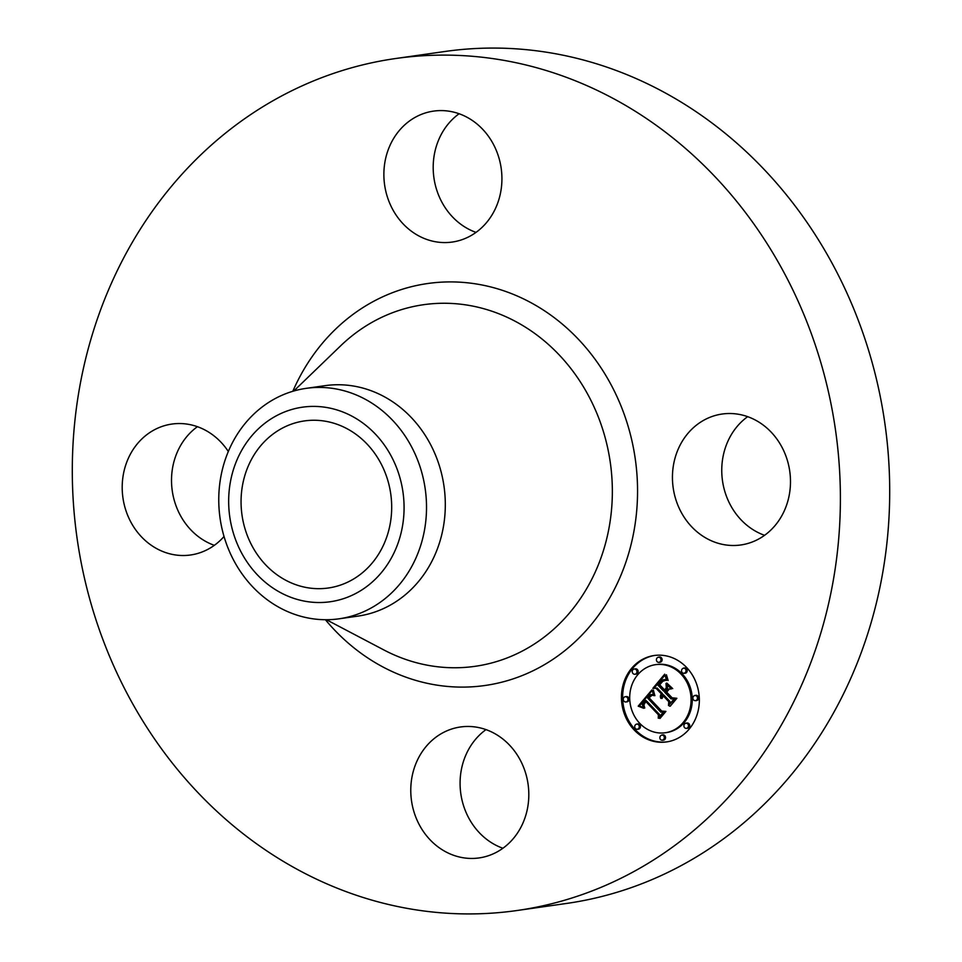 <?xml version="1.0" encoding="UTF-8"?>
<svg xmlns="http://www.w3.org/2000/svg" width="962" height="962" viewBox="0 0 962 962"><rect width="100%" height="100%" fill="white"/><g stroke="black" fill="none" stroke-linecap="round" stroke-linejoin="round"><path stroke-width="1.44" d="M495.526 734.03A66.137 58.874 81.9 0 1 528.186 804.184A66.137 58.874 81.9 0 1 479.124 857.924A66.137 58.874 81.9 0 1 444.059 850.877A66.137 58.874 81.9 0 1 411.399 780.711A66.137 58.874 81.9 0 1 460.461 726.983A66.137 58.874 81.9 0 1 495.526 734.03M502.898 848.256A66.137 58.874 81.9 0 1 493.362 843.842A66.137 58.874 81.9 0 1 460.233 788.034A66.137 58.874 81.9 0 1 485.99 729.617M395.622 58.526L444.925 51.491A430.303 383.056 81.9 0 1 813.888 232.672A430.303 383.056 81.9 0 1 851.274 677.2A430.303 383.056 81.9 0 1 566.377 903.474L517.075 910.509A430.303 383.056 81.9 0 1 148.112 729.328A430.303 383.056 81.9 0 1 110.726 284.8A430.303 383.056 81.9 0 1 395.622 58.526A430.303 383.056 81.9 0 1 764.574 239.706A430.303 383.056 81.9 0 1 801.971 684.222A430.303 383.056 81.9 0 1 517.075 910.509M306.217 388.347L325 385.666A116.39 103.619 81.9 0 1 424.795 434.68A116.39 103.619 81.9 0 1 434.92 554.918A116.39 103.619 81.9 0 1 357.852 616.125L339.069 618.807A116.39 103.619 81.9 0 1 234.019 560.906A116.39 103.619 81.9 0 1 229.148 449.555A116.39 103.619 81.9 0 1 306.217 388.347A116.39 103.619 81.9 0 1 411.267 446.236A116.39 103.619 81.9 0 1 416.125 557.599A116.39 103.619 81.9 0 1 339.069 618.807M241.546 552.873A98.268 87.482 81.9 0 1 270.611 419.179A98.268 87.482 81.9 0 1 391.197 456.06A98.268 87.482 81.9 0 1 362.121 589.754A98.268 87.482 81.9 0 1 241.546 552.873M384.151 543.638A84.379 75.12 81.9 0 1 328.282 588.01A84.379 75.12 81.9 0 1 255.928 552.477A84.379 75.12 81.9 0 1 248.593 465.307A84.379 75.12 81.9 0 1 304.461 420.923A84.379 75.12 81.9 0 1 376.815 456.457A84.379 75.12 81.9 0 1 384.151 543.638M214.334 545.334A66.137 58.874 81.9 0 1 177.417 451.803A66.137 58.874 81.9 0 1 197.426 426.683M476.01 232.383A66.137 58.874 81.9 0 1 466.474 227.97A66.137 58.874 81.9 0 1 433.345 172.162A66.137 58.874 81.9 0 1 459.102 113.744M764.574 535.317A66.137 58.874 81.9 0 1 727.657 441.786A66.137 58.874 81.9 0 1 747.666 416.666M678.342 448.809A66.137 58.874 81.9 0 1 722.137 414.033A66.137 58.874 81.9 0 1 778.835 441.883A66.137 58.874 81.9 0 1 784.583 510.197A66.137 58.874 81.9 0 1 740.8 544.973A66.137 58.874 81.9 0 1 684.09 517.123A66.137 58.874 81.9 0 1 678.342 448.809M417.159 235.005A66.137 58.874 81.9 0 1 384.499 164.851A66.137 58.874 81.9 0 1 433.573 111.111A66.137 58.874 81.9 0 1 468.638 118.158A66.137 58.874 81.9 0 1 501.298 188.311A66.137 58.874 81.9 0 1 452.236 242.051A66.137 58.874 81.9 0 1 417.159 235.005M224.026 536.495A66.137 58.874 81.9 0 1 190.56 554.99A66.137 58.874 81.9 0 1 133.85 527.152A66.137 58.874 81.9 0 1 128.102 458.838A66.137 58.874 81.9 0 1 171.897 424.062A66.137 58.874 81.9 0 1 228.319 451.479M686.555 667.424A43.651 38.853 81.9 0 1 697.739 712.481A43.651 38.853 81.9 0 1 666.546 741.93A43.651 38.853 81.9 0 1 634.223 730.014A43.651 38.853 81.9 0 1 623.051 684.956A43.651 38.853 81.9 0 1 654.232 655.507A43.651 38.853 81.9 0 1 686.555 667.424M681.012 674.061A34.392 30.616 81.9 0 1 689.814 709.559A34.392 30.616 81.9 0 1 665.247 732.755A34.392 30.616 81.9 0 1 639.778 723.376A34.392 30.616 81.9 0 1 630.976 687.878A34.392 30.616 81.9 0 1 655.543 664.67A34.392 30.616 81.9 0 1 681.012 674.061M651.863 689.934L653.932 695.634L650.396 694.72L647.234 697.618L660.762 712.133L663.491 711.964L658.261 718.217L658.381 714.754L645.839 701.575L643.855 704.845L644.756 708.02L643.41 704.773L645.382 701.382L644.889 700.589L642.291 704.473L643.758 708.285L638.191 706.156L651.863 689.934M653.354 690.055L654.894 695.694L653.354 690.055M651.899 695.418L649.049 697.751L661.712 711.074L665.908 711.387L660.064 718.386L664.934 711.784L661.471 711.591L648.328 697.799L650.565 695.454L651.899 695.418M664.694 674.182L666.594 680.399L662.373 680.062L657.695 684.896L663.6 691.101L664.297 690.259L659.09 684.8L662.674 680.868L665.127 680.459L662.746 681.337L659.716 684.812L664.586 689.922L666.305 687.854L666.005 683.429L671.296 688.972L667.279 689.081L664.658 692.207L671.019 698.881L674.121 698.857L668.506 705.567L668.722 701.623L663.299 695.923L662.012 698.52L662.962 695.562L662.373 694.949L660.834 698.424L660.389 696.103L661.315 693.83L655.988 688.251L652.813 688.383L664.694 674.182M666.426 674.771L668.133 680.471L666.678 678.27L666.426 674.771M672.727 688.612L666.798 683.056L672.727 688.612M666.702 692.147L672.101 697.811L676.863 698.292L670.237 706.204L675.877 698.701L671.969 698.316L666.077 692.135L669.047 689.345L666.702 692.147M636.183 669.732A2.646 2.357 81.9 0 1 633.008 673.532A2.646 2.357 81.9 0 1 636.183 669.732M685.365 668.843A2.646 2.357 81.9 0 1 682.202 672.63A2.646 2.357 81.9 0 1 685.365 668.843M660.281 657.888A2.646 2.357 81.9 0 1 657.106 661.676A2.646 2.357 81.9 0 1 660.281 657.888M687.77 723.893A2.646 2.357 81.9 0 1 684.607 727.693A2.646 2.357 81.9 0 1 687.77 723.893M696.765 696.187A2.646 2.357 81.9 0 1 693.59 699.975A2.646 2.357 81.9 0 1 696.765 696.187M635.413 728.583A2.646 2.357 81.9 0 1 638.588 724.795A2.646 2.357 81.9 0 1 635.413 728.583M624.025 701.25A2.646 2.357 81.9 0 1 625.24 696.728A2.646 2.357 81.9 0 1 625.985 701.971A2.646 2.357 81.9 0 1 624.025 701.25M660.509 739.537A2.646 2.357 81.9 0 1 663.672 735.75A2.646 2.357 81.9 0 1 660.509 739.537M660.389 696.103L661.591 695.935L662.505 693.662L657.178 688.071L654.016 688.215L664.874 675.228M663.828 695.851L663.564 694.768L662.373 694.949M669.768 704.052L669.925 701.442L664.501 695.754L663.299 695.923M671.163 688.84L667.279 689.081M664.586 689.922L667.496 687.686L667.303 684.788M663.876 680.687L664.586 680.338M663.6 691.101L665.235 689.826M666.329 679.785L663.143 679.797M655.988 688.251L657.178 688.071M652.813 688.383L654.016 688.215M661.315 693.83L662.505 693.662M661.014 694.287L662.217 694.119M660.786 694.732L661.976 694.564M660.593 695.189L661.784 695.021M660.473 695.646L661.664 695.478M660.377 696.56L661.363 696.428M660.413 697.029L661.219 696.909M660.497 697.486L661.122 697.402M662.962 695.562L664.153 695.394M662.758 695.827L663.948 695.658M662.577 696.103L663.239 696.007M662.421 696.38L663.034 696.296M668.722 701.623L669.925 701.442M666.305 687.854L667.496 687.686M663.527 680.447L664.429 680.326M663.107 680.627L664.297 680.459M662.674 680.868L663.852 680.699M662.241 681.18L663.143 681.048M661.796 681.565L662.626 681.445M661.339 682.022L662.121 681.902M660.882 682.539L661.615 682.431M659.968 683.669L660.641 683.573M659.679 684.03L660.365 683.934M659.09 684.8L659.8 684.691M664.297 690.259L665.488 690.091M663.431 679.761L664.622 679.593M663.744 679.761L664.934 679.593M664.069 679.773L665.271 679.605M664.429 679.821L665.632 679.641M664.814 679.881L666.005 679.713M665.223 679.978L666.341 679.821M665.656 680.098L666.413 679.99M643.085 707.407L639.381 705.988L652.056 690.584M646.32 701.502L646.079 700.408L644.889 700.589M659.499 716.726L659.583 714.574L647.029 701.406L645.839 701.575M653.523 694.817L650.637 694.684M638.191 706.156L639.381 705.988M638.816 706.373L640.007 706.192M639.429 706.577L640.62 706.409M640.019 706.793L641.209 706.625M640.596 707.022L641.786 706.854M641.137 707.25L642.339 707.082M641.678 707.479L642.869 707.311M642.195 707.707L643.193 707.575M642.688 707.948L643.41 707.852M645.382 701.382L646.572 701.214M644.684 702.188L645.394 702.092M644.432 702.5L645.129 702.404M644.215 702.801L644.877 702.705M644.023 703.102L644.648 703.006M658.381 714.754L659.583 714.574M650.877 694.66L652.068 694.492M651.118 694.672L652.32 694.504M651.382 694.708L652.585 694.528M651.659 694.768L652.849 694.588M651.947 694.841L653.138 694.672M652.248 694.961L653.438 694.78M652.561 695.093L653.583 694.949M652.885 695.249L653.679 695.141M651.226 695.706L651.851 695.237M665.74 711.591L662.385 711.122M650.841 695.31L651.611 695.201M650.565 695.454L651.767 695.285M650.264 695.67L651.466 695.502M649.939 695.971L651.033 695.803M649.747 696.139L650.733 696.007M649.566 696.344L650.444 696.211M649.362 696.56L650.18 696.44M649.158 696.789L649.915 696.68M648.941 697.053L649.675 696.945M648.328 697.799L649.085 697.691M661.471 711.591L662.662 711.423M664.934 711.784L665.656 711.688M659.451 718.337L660.185 718.229M676.695 698.496L672.919 697.895M666.077 692.135L666.798 692.027M671.969 698.316L673.159 698.147M675.877 698.701L676.611 698.592M669.612 706.192L670.334 706.084M654.833 655.423A43.651 38.853 -98.1 0 0 624.158 685.1A43.651 38.853 -98.1 0 0 635.413 729.845A43.651 38.853 -98.1 0 0 667.147 741.834M665.247 732.755L666.438 732.587A34.392 30.616 -98.1 0 0 691.005 709.391A34.392 30.616 -98.1 0 0 682.202 673.881A34.392 30.616 -98.1 0 0 656.733 664.501L655.543 664.67M634.968 674.254L636.159 674.085A2.646 2.357 -98.1 0 0 635.413 668.843L634.223 669.011M684.162 673.352L685.353 673.184A2.646 2.357 -98.1 0 0 684.607 667.953L683.417 668.121M659.066 662.397L660.257 662.229A2.646 2.357 -98.1 0 0 659.511 656.998L658.321 657.166M686.567 728.414L687.758 728.246A2.646 2.357 -98.1 0 0 687.012 723.003L685.81 723.171M695.55 700.697L696.741 700.528A2.646 2.357 -98.1 0 0 695.995 695.298L694.804 695.466M637.373 729.316L638.564 729.136A2.646 2.357 -98.1 0 0 637.818 723.905L636.628 724.073M625.985 701.971L627.176 701.791A2.646 2.357 -98.1 0 0 626.43 696.56L625.24 696.728M662.469 740.271L663.66 740.091A2.646 2.357 -98.1 0 0 662.914 734.86L661.724 735.028M293.783 391.005L340.596 345.863A182.636 162.59 81.9 0 1 547.45 343.602A182.636 162.59 81.9 0 1 596.043 570.274A182.636 162.59 81.9 0 1 383.946 649.987L326.395 619.72M292.833 391.281A203.03 180.748 81.9 0 1 293.266 390.283A203.03 180.748 81.9 0 1 535.353 305.146A203.03 180.748 81.9 0 1 619.42 578.751A203.03 180.748 81.9 0 1 325.397 619.72M660.557 682.924L661.267 682.816M660.257 683.297L660.942 683.2M659.403 684.391L660.088 684.283"/></g></svg>
